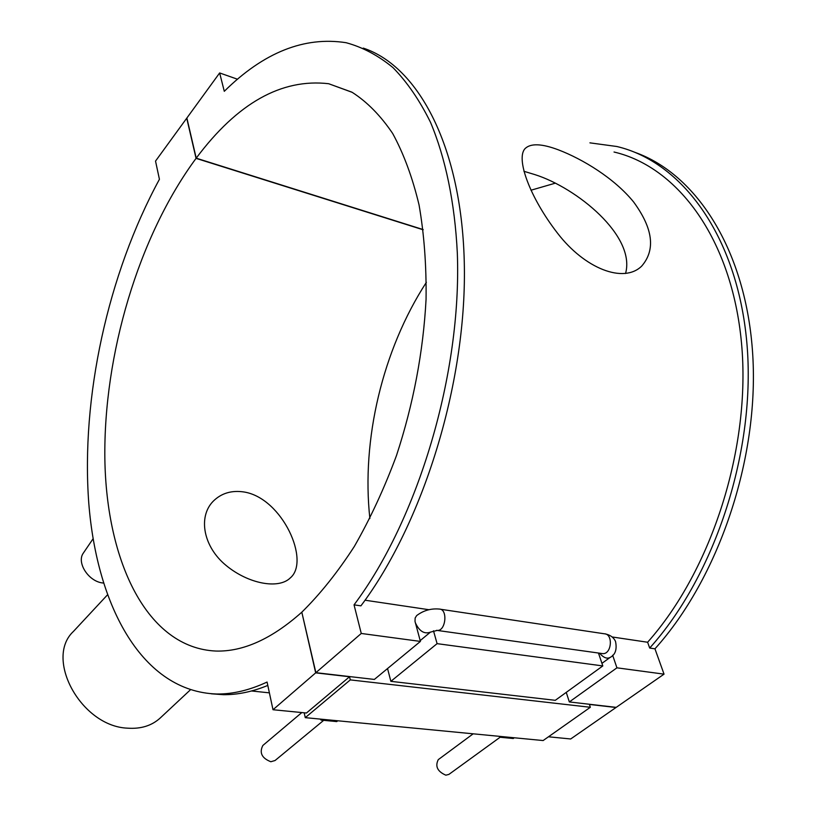 <?xml version="1.0" encoding="UTF-8"?>
<svg xmlns="http://www.w3.org/2000/svg" width="816" height="816" viewBox="0 0 816 816"><rect width="100%" height="100%" fill="white"/><g stroke="black" fill="none" stroke-linecap="round" stroke-linejoin="round"><path stroke-width="1.22" d="M558.348 149.828C582.512 159.038 614.244 178.133 633.614 201.97C653.065 228.521 655.748 249.9 641.672 266.128C623.567 283.866 584.705 268.597 557.593 233.264C529.931 197.696 515.375 158.171 525.229 148.451C530.839 143.167 541.875 143.636 558.348 149.828M625.556 273.493C636.021 235.895 576.586 187.711 534.796 174.583L523.933 171.299M190.322 689.897L160.222 718.009C151.756 725.72 140.872 729.106 127.582 728.168C81.192 726.454 44.125 658.492 73.471 631.4L107.365 594.976M244.361 492.038C282.479 498.433 310.57 561.224 290.241 577.963C278.552 589.519 248.258 583.858 226.012 565.376C203.398 546.873 197.849 517.079 213.017 501.432C221.238 493.17 231.683 490.039 244.361 492.038M589.927 142.851L616.845 146.503C681.788 161.731 737.266 235.6 746.834 342.567C756.473 449.351 715.52 574.964 649.689 648.047L654.952 648.812C718.417 578.452 759.094 459.357 752.76 355.113C746.467 250.716 696.578 174.083 634.97 152.368M649.689 648.047L647.618 642.243C711.715 570.19 751.22 447.352 741.52 343.179C731.901 238.823 677.617 166.811 614.03 152.021M647.618 642.243L612.102 636.959M428.951 609.715L365.038 600.209M363.273 48.103C418.802 66.412 462.601 148.237 464.365 266.597C466.201 384.754 422.78 523.658 360.917 605.849L354.042 604.85C417.945 519.69 461.866 373.728 457.327 253.154C454.818 202.419 445.454 157.855 430.491 122.278C419.597 100.256 407.113 82.059 393.026 67.657C378.247 55.508 362.61 47.185 346.106 42.707C304.276 36.21 263.67 52.408 224.288 91.31L219.647 72.95L186.874 118.014L196.207 158.171C237.354 103.102 281.51 78.285 328.675 83.722L352.196 92.341C367.098 101.898 380.593 115.607 392.659 133.457C403.675 153.622 412.468 177.419 419.036 204.836C424.136 234.039 426.482 265.537 426.064 299.319C423.249 351.869 413.396 403.92 396.505 455.491C384.275 488.447 370.209 518.792 354.297 546.506C337.62 572.271 320.127 594.16 301.808 612.194L315.874 672.68L361.264 633.461L354.042 604.85M315.874 672.68L374.36 679.432L420.413 641.417L361.264 633.461M420.413 641.417L415.007 621.374L415.15 617.998L416.67 615.58C423.443 610.48 430.981 608.308 439.283 609.062C448.025 608.899 445.883 631.288 437.213 630.421L436.56 630.35M612.632 655.238L616.937 667.825L569.333 701.944L566.253 692.376M654.952 648.812L664.04 674.149L616.937 667.825M423.167 229.786L196.064 158.365L186.731 118.208L155.53 161.099L159.426 179.296C107.61 274.737 80.947 397.892 88.771 503.084C96.982 607.328 142.841 691.744 216.811 694.008C232.815 694.192 249.574 690.203 267.077 682.043L273.003 709.726L315.68 672.853L301.859 612.398M267.801 685.43C252.379 691.754 237.568 694.844 223.37 694.681L211.364 693.804M350.299 679.891L305.276 717.652L543.13 740.551L590.335 707.278L350.299 679.891L349.534 676.76L306.449 713.011L273.003 709.726M237.548 79.244L219.647 72.95M590.335 707.278L589.407 704.432L616.009 707.503L570.69 738.97L548.474 736.787M305.276 717.652L304.184 712.786M349.534 676.76L315.68 672.853M103.397 583.052L102.775 582.971C88.536 581.563 76.265 562.479 83.385 553.024L83.548 552.789M337.732 720.773L336.743 721.589L321.086 720.089L322.075 719.273M320.392 719.11L321.086 720.089M514.294 737.776L513.264 738.511L499.861 737.225L500.881 736.481M499.188 736.318L499.861 737.225M473.168 733.819L438.274 759.635C434.938 766.336 437.458 771.518 445.842 775.18L448.912 774.394L500.106 737.246M301.828 712.552L262.854 745.467C259.151 752.76 261.814 758.186 270.841 761.736L275.063 760.512L323.687 720.334M433.49 630.788L437.09 643.651L390.864 681.34L387.549 668.549M390.864 681.34L555.278 700.322L602.81 665.927L437.09 643.651M602.81 665.927L598.454 653.035M569.333 701.944L616.213 707.36L664.04 674.149M554.921 183.284L530.971 190.22M196.207 158.171L423.137 229.561M426.38 282.305C382.531 349.921 361.264 439.763 369.872 518.527M301.614 612.367C271.759 638.887 243.239 651.78 216.046 651.056C147.145 648.098 106.417 561.949 104.856 458.776C103.489 354.98 138.414 236.395 196.064 158.365M599.515 653.177C603.422 657.625 606.91 659.073 609.991 657.512L601.943 663.357M430.471 632.114L430.46 632.125C424.31 634.409 419.251 631.237 415.273 622.618M420.199 640.601L430.46 632.114L437.213 630.421L602.626 653.616C611.704 654.565 613.428 633.777 604.289 633.777L440.161 609.195M216.811 694.008L223.37 694.681M269.392 692.855L251.552 690.979M83.385 553.024L93.095 538.744M605.248 633.92C610.246 634.94 613.673 637.449 615.529 641.447C617.161 649.475 615.315 654.83 609.991 657.512M351.818 92.137L328.675 83.722"/></g></svg>

